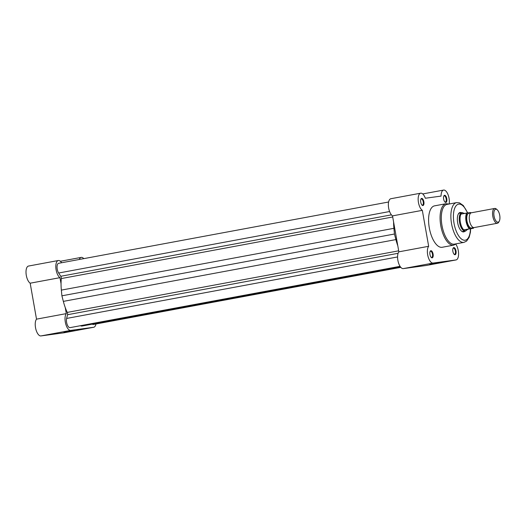 <?xml version="1.0" encoding="UTF-8"?>
<svg xmlns="http://www.w3.org/2000/svg" width="526" height="526" viewBox="0 0 526 526"><rect width="100%" height="100%" fill="white"/><g stroke="black" fill="none" stroke-linecap="round" stroke-linejoin="round"><path stroke-width="0.79" d="M400.812 267.346L93.398 324.463A5.641 2.452 -100.5 0 1 92.293 324.141M388.602 202.004L58.636 263.309A5.641 2.452 -100.5 0 0 57.045 267.096A5.641 2.452 -100.5 0 0 58.642 273.02L60.773 276.281A1.88 0.815 -100.5 0 1 61.24 277.564A1.88 0.815 -100.5 0 1 61.292 278.563L392.718 216.988M61.292 278.563A32.204 14.005 -100.5 0 0 61.358 290.109L61.904 295.809L63.344 301.378A32.204 14.005 -100.5 0 0 67.256 312.405A1.88 0.815 -100.5 0 1 67.558 313.378A1.88 0.815 -100.5 0 1 67.552 314.719L398.097 253.302M400.049 266.327L70.083 327.632A5.641 2.452 -100.5 0 1 67.21 324.601A5.641 2.452 -100.5 0 1 66.631 318.44L397.571 256.951M66.631 318.44L67.552 314.719M397.787 245.741A32.204 14.005 -100.5 0 1 395.894 239.593L394.454 234.017L61.904 295.809M61.358 290.109L393.908 228.323L394.454 234.017M393.908 228.323A32.204 14.005 -100.5 0 1 393.599 221.959M80.281 325.739L81.701 326.107L400.437 266.886M429.703 264.308L440.315 262.559L429.703 264.308M455.996 250.941A3.623 1.571 -100.5 0 1 454.267 254.413A3.623 1.571 -100.5 0 1 452.873 251.369A3.623 1.571 -100.5 0 1 453.11 248.18A3.623 1.571 -100.5 0 1 454.668 247.963A3.623 1.571 -100.5 0 1 455.996 250.941M454.063 254.209A3.149 1.368 79.5 0 0 454.595 254.334A3.149 1.368 79.5 0 0 455.378 251.047A3.149 1.368 79.5 0 0 453.445 248.14A3.149 1.368 79.5 0 0 452.991 248.443M433.089 254.065A3.623 1.571 -100.5 0 1 431.359 257.53A3.623 1.571 -100.5 0 1 429.966 254.485A3.623 1.571 -100.5 0 1 430.196 251.296A3.623 1.571 -100.5 0 1 431.761 251.08A3.623 1.571 -100.5 0 1 433.089 254.065M431.156 257.326A3.149 1.368 79.5 0 0 431.682 257.451A3.149 1.368 79.5 0 0 432.464 254.17A3.149 1.368 79.5 0 0 430.531 251.257A3.149 1.368 79.5 0 0 430.084 251.56M423.864 201.76A3.623 1.571 -100.5 0 1 422.135 205.225A3.623 1.571 -100.5 0 1 420.741 202.181A3.623 1.571 -100.5 0 1 420.978 198.992A3.623 1.571 -100.5 0 1 422.536 198.775A3.623 1.571 -100.5 0 1 423.864 201.76M421.931 205.022A3.149 1.368 79.5 0 0 422.463 205.147A3.149 1.368 79.5 0 0 423.246 201.866A3.149 1.368 79.5 0 0 421.313 198.953A3.149 1.368 79.5 0 0 420.859 199.255M446.771 198.637A3.623 1.571 -100.5 0 1 445.042 202.109A3.623 1.571 -100.5 0 1 443.648 199.065A3.623 1.571 -100.5 0 1 443.885 195.876A3.623 1.571 -100.5 0 1 445.443 195.659A3.623 1.571 -100.5 0 1 446.771 198.637M444.838 201.905A3.149 1.368 79.5 0 0 445.371 202.023A3.149 1.368 79.5 0 0 446.153 198.743A3.149 1.368 79.5 0 0 444.22 195.836A3.149 1.368 79.5 0 0 443.766 196.139M464.931 231.19A9.869 4.293 -100.5 0 1 461.466 231.065A9.869 4.293 -100.5 0 1 457.666 222.768A9.869 4.293 -100.5 0 1 458.31 214.069A9.869 4.293 -100.5 0 1 461.493 212.701M461.269 230.881A9.402 4.09 79.5 0 0 463.228 231.506L465.306 231.118A9.402 4.09 79.5 0 0 465.845 230.927A9.402 4.09 79.5 0 0 465.885 230.907M456.568 202.622L446.995 204.404A20.212 8.791 79.5 0 0 441.971 225.463A20.212 8.791 79.5 0 0 454.379 244.149L463.952 242.368A20.212 8.791 -100.5 0 1 451.545 223.681A20.212 8.791 -100.5 0 1 456.568 202.622L459.454 202.852L463.307 205.521L467.719 212.925M426.343 265.459A8.929 3.886 -100.5 0 1 426.264 265.472A8.929 3.886 -100.5 0 1 426.185 265.485L403.278 268.608A8.929 3.886 -100.5 0 1 398.235 261.974A8.929 3.886 -100.5 0 1 398.866 251.829L392.521 215.877A8.929 3.886 -100.5 0 1 388.438 206.462A8.929 3.886 -100.5 0 1 390.871 198.723L420.668 193.187A8.929 3.886 79.5 0 0 418.236 200.925A8.929 3.886 79.5 0 0 422.325 210.341L428.664 246.293A8.929 3.886 79.5 0 0 428.032 256.438A8.929 3.886 79.5 0 0 433.076 263.066L455.983 259.949A8.929 3.886 79.5 0 0 456.068 259.936A8.929 3.886 79.5 0 0 458.284 250.632A8.929 3.886 79.5 0 0 455.805 244.195M449.178 203.996A8.929 3.886 79.5 0 0 449.066 198.328A8.929 3.886 79.5 0 0 443.582 190.07A8.929 3.886 79.5 0 0 441.058 196.099L425.31 198.243A8.929 3.886 79.5 0 0 420.668 193.187M446.015 203.72L434.522 205.857A21.06 9.159 79.5 0 0 429.288 227.797A21.06 9.159 79.5 0 0 442.215 247.273L453.708 245.136A21.06 9.159 -100.5 0 1 440.775 225.667A21.06 9.159 -100.5 0 1 446.015 203.72L448.908 204.042M466.674 213.083L467.187 212.997A8.883 3.866 79.5 0 0 466.417 221.163A8.883 3.866 79.5 0 0 469.961 228.738L469.448 228.817A9.166 3.984 -100.5 0 1 466.049 221.222A9.166 3.984 -100.5 0 1 466.674 213.083L461.124 214.069L461.959 212.622L462.446 212.622A9.402 4.09 79.5 0 0 462.446 212.622A9.402 4.09 79.5 0 0 461.959 212.622A9.402 4.09 79.5 0 0 461.874 212.635L459.79 213.023A9.402 4.09 79.5 0 0 458.185 214.306M392.521 215.877L422.325 210.341M398.866 251.829L428.664 246.293M74.567 330.611L63.948 332.347L74.567 330.611M65.244 307.532L66.315 313.614A8.929 3.886 79.5 0 0 65.323 322.122A8.929 3.886 79.5 0 0 70.727 330.394L93.635 327.277A8.929 3.886 79.5 0 0 93.713 327.264A8.929 3.886 79.5 0 0 95.982 323.983M63.994 332.78A8.929 3.886 -100.5 0 1 63.916 332.8A8.929 3.886 -100.5 0 1 63.837 332.813L40.923 335.93A8.929 3.886 -100.5 0 1 35.525 327.659A8.929 3.886 -100.5 0 1 36.511 319.15L30.173 283.198A8.929 3.886 -100.5 0 1 26.3 275.354A8.929 3.886 -100.5 0 1 28.522 266.051L58.32 260.515A8.929 3.886 79.5 0 0 56.098 269.818A8.929 3.886 79.5 0 0 59.977 277.662L30.173 283.198M83.772 258.641A8.929 3.886 79.5 0 0 81.228 257.392A8.929 3.886 79.5 0 0 79.301 259.469M61.614 262.757A8.929 3.886 79.5 0 0 58.32 260.515M61.049 283.744L59.977 277.662M66.315 313.614L36.511 319.15M471.441 212.767A7.522 3.268 79.5 0 0 471.375 212.78A7.522 3.268 79.5 0 0 469.514 220.696A7.522 3.268 79.5 0 0 474.051 227.58A7.522 3.268 79.5 0 0 474.123 227.574A7.522 3.268 79.5 0 0 474.189 227.554M499.299 221.104L498.812 222.031A7.522 3.268 -100.5 0 1 497.425 223.241A7.522 3.268 -100.5 0 1 497.359 223.254A7.522 3.268 -100.5 0 1 492.823 216.364A7.522 3.268 -100.5 0 1 494.683 208.454A7.522 3.268 -100.5 0 1 494.749 208.441A7.522 3.268 -100.5 0 1 496.406 209.078L497.195 209.775A6.582 2.86 79.5 0 0 495.742 209.21A6.582 2.86 79.5 0 0 494.045 216.074A6.582 2.86 79.5 0 0 498.03 222.169A6.582 2.86 79.5 0 0 499.299 221.104A6.582 2.86 79.5 0 0 499.7 215.167A6.582 2.86 79.5 0 0 497.195 209.775M470.231 213.595A7.522 3.268 79.5 0 0 468.942 213.234A7.522 3.268 79.5 0 0 467.003 221.084A7.522 3.268 79.5 0 0 471.552 228.047A7.522 3.268 79.5 0 0 472.762 227.225M469.448 228.817L463.919 229.895L465.221 231.138A9.402 4.09 79.5 0 0 465.306 231.118M469.961 228.738L473.308 228.284A8.883 3.866 79.5 0 0 473.676 227.587M467.187 212.997L470.546 212.557M464.123 229.809L473.321 228.291M463.919 229.895L467.995 229.283M461.874 212.635A9.402 4.09 79.5 0 0 459.553 222.524A9.402 4.09 79.5 0 0 465.221 231.138L467.719 229.382M461.124 214.069L462.052 213.937M461.959 212.622L464.925 213.549M461.131 213.891A9.166 3.984 79.5 0 0 460.362 222.281A9.166 3.984 79.5 0 0 463.985 230.066M60.773 276.281L391.423 214.851M67.256 312.405L398.688 250.823M63.344 301.378L395.894 239.593M58.642 273.02L389.602 211.531M467.496 212.958A18.331 7.969 79.5 0 0 456.969 204.897A18.331 7.969 79.5 0 0 454.017 223.261A18.331 7.969 79.5 0 0 463.327 240.047A18.331 7.969 79.5 0 0 470.435 228.83M426.185 265.485L455.983 259.949M403.278 268.608L433.076 263.066M70.727 330.394L40.923 335.93M93.635 327.277L63.837 332.813M470.954 212.925A8.883 3.866 79.5 0 0 470.533 212.543M426.264 265.472L456.068 259.936M422.726 193.943L443.582 190.07M470.658 228.784L470.428 232.222L469.159 237.331L466.582 241.105L463.952 242.368M453.708 245.136L456.298 243.794M81.228 257.392L60.378 261.271M93.713 327.264L63.916 332.8M474.123 227.574L497.425 223.241M471.375 212.78L494.683 208.454M473.426 228.271L473.748 227.594M471.02 212.899L470.652 212.53"/></g></svg>

